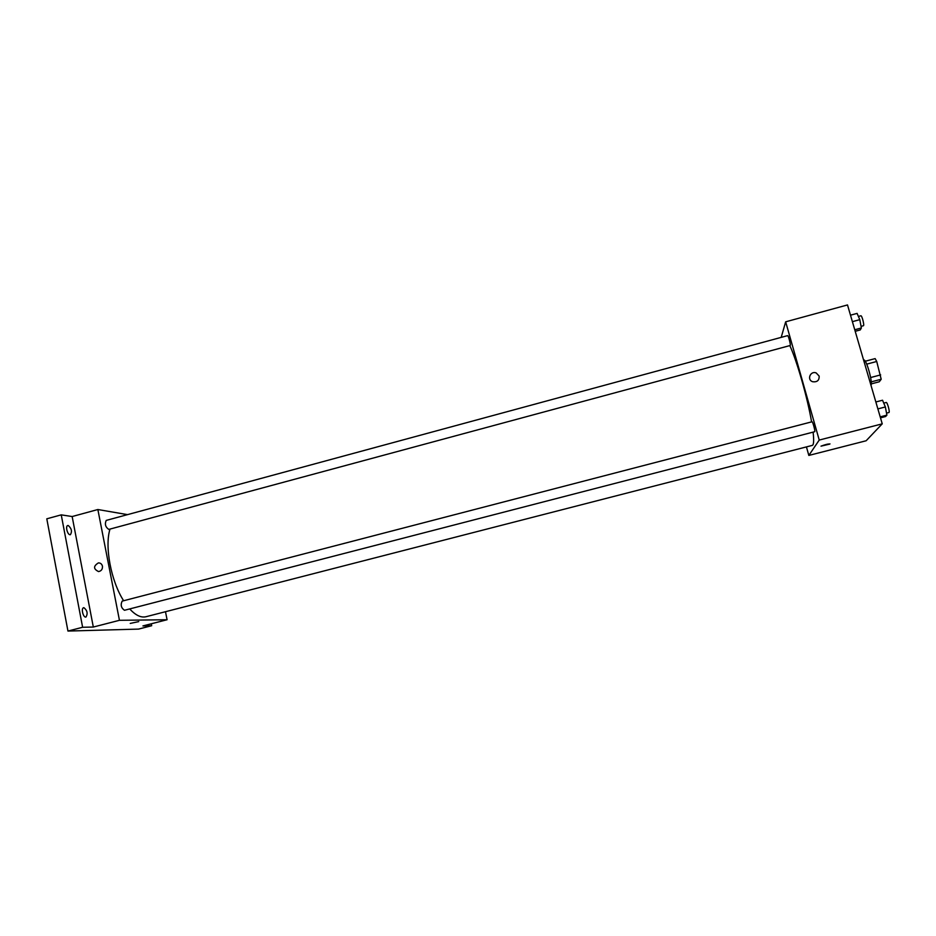 <?xml version="1.0" encoding="UTF-8"?>
<svg xmlns="http://www.w3.org/2000/svg" width="936" height="936" viewBox="0 0 936 936"><rect width="100%" height="100%" fill="white"/><g stroke="black" fill="none" stroke-linecap="round" stroke-linejoin="round"><path stroke-width="1.4" d="M866.724 364.139L876.728 361.483L875.137 358.605L865.238 361.237M876.728 361.483L881.197 379.255L879.255 381.783L871.264 383.889M871.217 381.876L881.197 379.255M863.612 360.079L863.811 360.032C866.198 358.605 872.925 382.321 870.995 385.351M870.62 377.536L880.659 374.891M781.197 337.381L785.667 321.82L847.501 304.937L882.238 423.844L866.139 440.762L808.833 455.434L806.434 446.905M785.667 321.82L819.234 440.06L882.238 423.844M819.234 440.06L808.833 455.434M829.986 443.886L821.012 446.156C825.681 444.413 828.606 443.722 829.776 444.097L821.012 446.144M129.694 608.927C135.603 615.315 141.032 617.912 145.981 616.73L812.296 445.396C813.77 444.928 814.039 440.505 813.103 432.128M811.582 421.89C807.534 397.94 796.899 360.769 789.82 345.595M790.195 345.501C791.025 345.536 788.334 335.182 787.644 335.626L106.236 520.404C104.575 524.09 105.429 527.085 108.787 529.413L790.195 345.501M814.694 431.718C815.537 431.765 812.74 421.317 812.027 421.773L122.171 601.123C120.37 604.843 121.13 607.897 124.465 610.284L814.694 431.718M819.14 376.061C819.351 380.367 817.21 382.262 812.729 381.748C806.633 379.911 810.307 370.551 816.18 372.938L819.14 376.061C819.351 380.367 817.21 382.262 812.729 381.748C806.621 379.922 810.307 370.551 816.18 372.938L819.14 376.061M123.634 600.748C110.974 581.116 104.458 546.261 110.027 529.074M127.542 514.636L97.859 509.523L119.445 620.311L167.088 619.737L165.485 611.723M97.859 509.523L72.154 516.543L61.238 514.858L46.8 518.813L67.954 631.063L82.625 627.272L93.319 627.038L119.445 620.311M67.954 631.063L138.516 629.097L151.667 625.728L151.281 623.785M167.088 619.737L142.939 625.927L151.667 625.728M138.75 621.609L130.244 623.423M72.154 516.543L93.319 627.038M102.445 566.175C102.656 569.205 101.357 570.995 98.561 571.58C93.307 568.994 93.261 566.093 98.432 562.887C100.526 562.922 101.872 564.022 102.445 566.175C101.872 564.022 100.526 562.922 98.432 562.887L98.432 562.887C93.261 566.105 93.307 568.994 98.572 571.58M83.912 607.686C87.317 610.471 87.996 613.583 85.972 617.035C83.234 617.994 80.788 608.213 83.632 607.721L83.912 607.686M68.234 525.505C71.569 528.419 72.294 531.472 70.411 534.678C67.743 535.649 64.993 526.044 67.79 525.529L68.234 525.505M61.238 514.858L82.625 627.272M850.496 315.186L857.095 313.396L859.786 319.656L861.377 327.974L860.278 329.94L855.2 331.309M852.392 321.668L859.786 319.656M854.755 329.764L861.377 327.974M861.062 326.371L863.402 325.74C864.618 325.681 861.939 315.221 860.851 315.783L858.406 316.438M875.85 401.977L882.543 400.234L885.362 406.961L886.907 415.139L885.62 416.52L880.483 417.842M877.874 408.903L885.362 406.961M880.203 416.871L886.907 415.139M886.532 413.127L888.919 412.507C890.171 412.46 887.328 401.93 886.216 402.48L883.76 403.123"/></g></svg>
